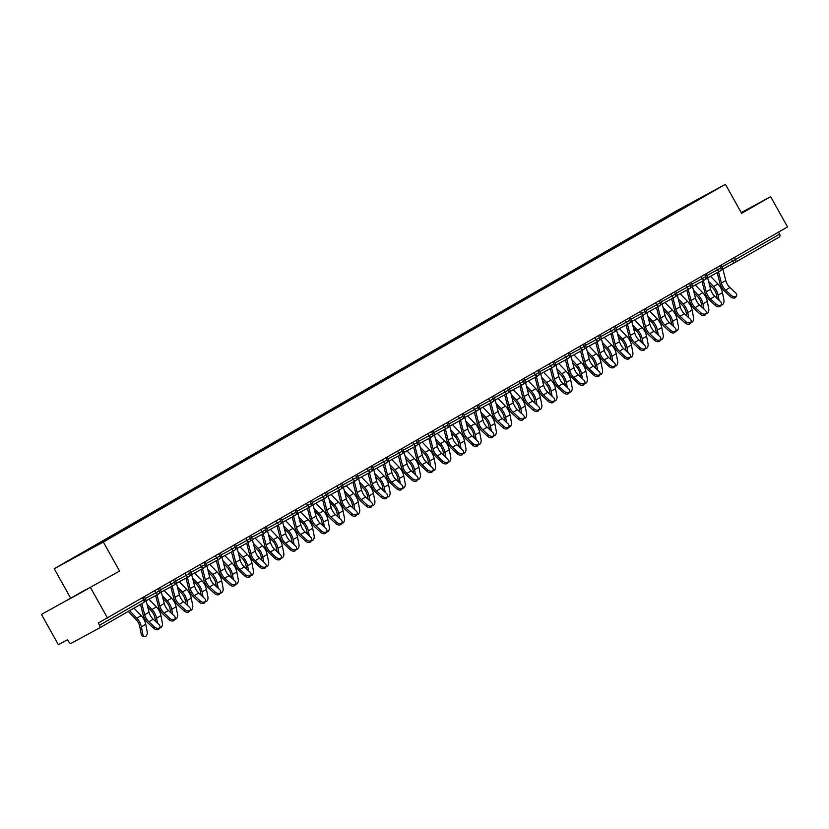 <?xml version="1.0" encoding="UTF-8"?>
<svg xmlns="http://www.w3.org/2000/svg" width="829" height="829" viewBox="0 0 829 829"><rect width="100%" height="100%" fill="white"/><g stroke="black" fill="none" stroke-linecap="round" stroke-linejoin="round"><path stroke-width="1.24" d="M41.45 614.424L119.583 571.077L41.45 614.424L58.372 644.703L67.563 639.719L68.797 641.926A2.373 1.679 -119.9 0 0 71.429 643.2L99.242 628.102A2.373 1.679 -119.9 0 0 99.273 628.092A2.373 1.679 -119.9 0 0 99.563 625.232L98.319 623.025L787.55 226.939L770.628 196.66L741.23 212.618M70.444 597.75L54.217 568.715L676.267 210.97L725.406 184.297L103.356 542.042L54.217 568.715M88.776 549.876L114.609 535.13M88.278 549.637L94.962 545.71L95.231 546.187M98.04 544.57L94.962 545.71M97.521 544.321L110.143 536.985L110.444 537.524M113.304 535.886L110.143 536.985M112.703 535.596L125.324 528.249L125.625 528.798M128.474 527.161L125.324 528.249M127.873 526.871L140.495 519.524L140.795 520.073M143.655 518.426L140.495 519.524M143.054 518.135L155.676 510.799L155.976 511.338M158.826 509.7L155.676 510.799M158.225 509.41L170.847 502.073L171.157 502.612M174.007 500.975L170.847 502.073M173.406 500.685L186.028 493.338L186.328 493.887M189.178 492.239L186.028 493.338M188.587 491.949L201.209 484.613L201.509 485.152M204.359 483.514L201.209 484.613M203.758 483.224L216.379 475.887L216.68 476.426M219.54 474.789L216.379 475.887M218.939 474.499L231.56 467.152L231.861 467.701M234.711 466.064L231.56 467.152M234.11 465.774L246.731 458.427L247.042 458.976M249.892 457.328L246.731 458.427M249.291 457.038L261.912 449.701L262.213 450.24M265.062 448.603L261.912 449.701M264.461 448.313L277.083 440.976L277.394 441.515M280.243 439.878L277.083 440.976M279.642 439.588L292.264 432.241L292.564 432.79M295.425 431.142L292.264 432.241M294.823 430.852L307.445 423.515L307.746 424.054M310.595 422.417L307.445 423.515M309.994 422.127L322.616 414.79L322.927 415.329M325.776 413.692L322.616 414.79M325.175 413.402L337.797 406.055L338.097 406.604M340.947 404.966L337.797 406.055M340.346 404.676L352.967 397.329L353.278 397.879M356.128 396.231L352.967 397.329M355.527 395.941L368.149 388.604L368.449 389.143M371.309 387.506L368.149 388.604M370.708 387.216L383.33 379.879L383.63 380.418M386.48 378.78L383.33 379.879M385.879 378.49L398.5 371.143L398.801 371.693M401.661 370.045L398.5 371.143M401.06 369.755L413.681 362.418L413.982 362.957M416.832 361.32L413.681 362.418M416.231 361.029L428.852 353.693L429.163 354.232M432.013 352.594L428.852 353.693M431.412 352.304L444.033 344.957L444.334 345.506M447.183 343.869L444.033 344.957M446.593 343.579L459.214 336.232L459.515 336.781M462.364 335.134L459.214 336.232M461.763 334.843L474.385 327.507L474.685 328.046M477.545 326.408L474.385 327.507M476.944 326.118L489.566 318.782L489.866 319.32M492.716 317.683L489.566 318.782M492.115 317.393L504.737 310.046L505.048 310.595M507.897 308.948L504.737 310.046M507.296 308.657L519.918 301.321L520.218 301.86M523.068 300.222L519.918 301.321M522.467 299.932L535.088 292.596L535.399 293.134M538.249 291.497L535.088 292.596M537.648 291.207L550.269 283.86L550.57 284.409M553.43 282.772L550.269 283.86M552.829 282.482L565.451 275.135L565.751 275.684M568.601 274.036L565.451 275.135M568 273.746L580.621 266.41L580.932 266.948M583.782 265.311L580.621 266.41M583.181 265.021L595.802 257.684L596.103 258.223M598.952 256.586L595.802 257.684M598.351 256.296L610.973 248.949L611.284 249.498M614.134 247.85L610.973 248.949M613.533 247.56L626.154 240.223L626.455 240.762M629.315 239.125L626.154 240.223M628.714 238.835L641.335 231.498L641.636 232.037M644.485 230.4L641.335 231.498M643.884 230.11L656.506 222.763L656.817 223.312M659.666 221.675L656.506 222.763M659.065 221.384L671.687 214.037L671.987 214.587M674.837 212.939L671.687 214.037M674.236 212.649L707.147 194.276L691.334 203.457M114.62 535.037L691.345 203.374M103.977 541.161L103.459 540.912M119.158 532.436L118.63 532.177M134.329 523.71L133.811 523.451M149.51 514.975L148.982 514.726M164.681 506.25L164.163 506.001M179.862 497.524L179.344 497.265M195.043 488.789L194.514 488.54M210.214 480.064L209.696 479.815M225.395 471.338L224.866 471.079M240.565 462.613L240.047 462.354M255.746 453.877L255.228 453.629M270.928 445.152L270.399 444.904M286.098 436.427L285.58 436.168M301.279 427.691L300.751 427.443M316.45 418.966L315.932 418.718M331.631 410.241L331.113 409.982M346.802 401.516L346.284 401.257M361.983 392.78L361.465 392.531M377.164 384.055L376.635 383.806M392.335 375.33L391.816 375.071M407.516 366.594L406.987 366.345M422.686 357.869L422.168 357.62M437.867 349.144L437.349 348.885M453.048 340.418L452.52 340.159M468.219 331.683L467.701 331.434M483.4 322.958L482.872 322.709M498.571 314.232L498.053 313.973M513.752 305.497L513.234 305.248M528.933 296.772L528.405 296.523M544.104 288.046L543.586 287.787M559.285 279.321L558.756 279.062M574.456 270.586L573.937 270.337M589.637 261.86L589.118 261.612M604.818 253.135L604.289 252.876M619.988 244.4L619.47 244.151M635.169 235.674L634.641 235.426M650.34 226.949L649.822 226.69M665.521 218.224L664.993 217.965M734.411 257.498L735.53 259.487L779.602 234.141L778.483 232.151M779.602 234.141A2.373 1.679 60.1 0 1 779.312 237.001A2.373 1.679 60.1 0 1 779.281 237.021L735.261 262.337M90.589 587.751L107.511 618.03M119.583 571.077L103.356 542.042M725.406 184.297L741.634 213.333L770.628 196.66M741.447 213.001L745.841 210.297L741.313 212.752M85.014 589.989L66.237 600.787L85.169 590.269M736.566 295.725L735.831 297.114A3.565 2.311 -152 0 1 730.494 296.699L731.23 295.311A3.565 2.311 28 0 0 736.566 295.725A3.565 2.311 28 0 0 735.613 292.792L729.966 287.58A10.611 7.492 60.1 0 1 727.178 284.015A10.611 7.492 60.1 0 1 725.779 280.554L722.878 269.228A12.673 8.943 -119.9 0 0 721.209 265.093M731.23 295.311L725.593 290.098A10.611 7.492 60.1 0 1 722.805 286.533A10.611 7.492 60.1 0 1 721.406 283.072L718.536 271.902M717.178 272.637L719.862 283.093A12.673 8.943 -119.9 0 0 721.52 287.228A12.673 8.943 -119.9 0 0 724.857 291.487L730.494 296.699M717.189 298.523L716.505 295.031A10.611 7.492 -119.9 0 0 714.94 290.803A10.611 7.492 -119.9 0 0 712.712 287.787L709.323 284.264M710.494 276.264L717.935 283.995A12.673 8.943 60.1 0 1 720.598 287.59A12.673 8.943 60.1 0 1 722.463 292.647L723.924 300.129A3.565 2.269 94.6 0 1 721.448 304.937L721.147 304.917M708.567 281.321L713.562 286.513A12.673 8.943 60.1 0 1 716.215 290.109A12.673 8.943 60.1 0 1 718.09 295.165L719.085 300.274M73.429 596.88L88.807 588.3M82.258 591.979L76.879 595.004M721.396 304.461L720.66 305.839A3.565 2.311 -152 0 1 715.323 305.424L716.059 304.046A3.565 2.311 28 0 0 721.396 304.461A3.565 2.311 28 0 0 720.432 301.528L714.795 296.316A10.611 7.492 60.1 0 1 711.997 292.741A10.611 7.492 60.1 0 1 710.608 289.28L707.697 277.964A12.673 8.943 -119.9 0 0 706.039 273.819M716.059 304.046L710.412 298.834A10.611 7.492 60.1 0 1 707.624 295.259A10.611 7.492 60.1 0 1 706.225 291.798L703.365 280.627M701.997 281.373L704.681 291.818A12.673 8.943 -119.9 0 0 706.349 295.953A12.673 8.943 -119.9 0 0 709.676 300.212L715.323 305.424M706.215 313.186L705.479 314.574A3.565 2.311 -152 0 1 700.142 314.16L700.878 312.771A3.565 2.311 28 0 0 706.215 313.186A3.565 2.311 28 0 0 705.261 310.253L699.614 305.041A10.611 7.492 60.1 0 1 696.826 301.476A10.611 7.492 60.1 0 1 695.427 298.005L692.526 286.689A12.673 8.943 -119.9 0 0 690.858 282.554M700.878 312.771L695.241 307.559A10.611 7.492 60.1 0 1 692.443 303.994A10.611 7.492 60.1 0 1 691.054 300.523L688.184 289.362M686.826 290.098L689.5 300.544A12.673 8.943 -119.9 0 0 691.168 304.689A12.673 8.943 -119.9 0 0 694.505 308.948L700.142 314.16M691.044 321.911L690.308 323.3A3.565 2.311 -152 0 1 684.972 322.885L685.707 321.497A3.565 2.311 28 0 0 691.044 321.911A3.565 2.311 28 0 0 690.08 318.978L684.443 313.766A10.611 7.492 60.1 0 1 681.645 310.201A10.611 7.492 60.1 0 1 680.257 306.74L677.345 295.414A12.673 8.943 -119.9 0 0 675.687 291.28M685.707 321.497L680.06 316.284A10.611 7.492 60.1 0 1 677.272 312.72A10.611 7.492 60.1 0 1 675.873 309.258L673.013 298.088M671.645 298.823L674.329 309.279A12.673 8.943 -119.9 0 0 675.987 313.414A12.673 8.943 -119.9 0 0 679.324 317.673L684.972 322.885M675.863 330.636L675.127 332.025A3.565 2.311 -152 0 1 669.791 331.61L670.526 330.232A3.565 2.311 28 0 0 675.863 330.636A3.565 2.311 28 0 0 674.899 327.714L669.262 322.502A10.611 7.492 60.1 0 1 666.475 318.927A10.611 7.492 60.1 0 1 665.076 315.466L662.174 304.139A12.673 8.943 -119.9 0 0 660.506 300.005M670.526 330.232L664.889 325.02A10.611 7.492 60.1 0 1 662.091 321.445A10.611 7.492 60.1 0 1 660.703 317.984L657.832 306.813M656.464 307.559L659.148 318.004A12.673 8.943 -119.9 0 0 660.817 322.139A12.673 8.943 -119.9 0 0 664.143 326.398L669.791 331.61M660.682 339.372L659.946 340.75A3.565 2.311 -152 0 1 654.609 340.346L655.345 338.957A3.565 2.311 28 0 0 660.682 339.372A3.565 2.311 28 0 0 659.729 336.439L654.081 331.227A10.611 7.492 60.1 0 1 651.293 327.662A10.611 7.492 60.1 0 1 649.895 324.191L646.993 312.875A12.673 8.943 -119.9 0 0 645.325 308.73M655.345 338.957L649.708 333.745A10.611 7.492 60.1 0 1 646.921 330.18A10.611 7.492 60.1 0 1 645.522 326.709L642.651 315.538M641.294 316.284L643.978 326.73A12.673 8.943 -119.9 0 0 645.636 330.875A12.673 8.943 -119.9 0 0 648.972 335.134L654.609 340.346M702.008 307.248L701.334 303.766A10.611 7.492 -119.9 0 0 699.759 299.528A10.611 7.492 -119.9 0 0 697.531 296.513L694.142 292.989M695.324 285L702.754 292.72A12.673 8.943 60.1 0 1 705.417 296.316A12.673 8.943 60.1 0 1 707.292 301.373L708.743 308.854A3.565 2.269 94.6 0 1 706.267 313.673L705.976 313.642A3.565 2.269 94.6 0 0 706.267 313.673M693.386 290.057L698.381 295.238A12.673 8.943 60.1 0 1 701.044 298.834A12.673 8.943 60.1 0 1 702.909 303.891L703.904 308.999M686.826 315.973L686.153 312.492A10.611 7.492 -119.9 0 0 684.588 308.264A10.611 7.492 -119.9 0 0 682.36 305.248L678.961 301.725M680.143 293.725L687.583 301.445A12.673 8.943 60.1 0 1 690.236 305.051A12.673 8.943 60.1 0 1 692.111 310.098L693.562 317.59A3.565 2.269 94.6 0 1 691.096 322.398L690.795 322.377M678.215 298.782L683.2 303.963A12.673 8.943 60.1 0 1 685.863 307.569A12.673 8.943 60.1 0 1 687.738 312.616L688.723 317.735M671.656 324.709L670.972 321.217A10.611 7.492 -119.9 0 0 669.407 316.989A10.611 7.492 -119.9 0 0 667.179 313.973L663.791 310.45M664.962 302.45L672.402 310.181A12.673 8.943 60.1 0 1 675.065 313.776A12.673 8.943 60.1 0 1 676.93 318.823L678.391 326.315A3.565 2.269 94.6 0 1 675.915 331.123L675.614 331.103A3.565 2.269 94.6 0 0 675.915 331.123M663.034 307.507L668.029 312.699A12.673 8.943 60.1 0 1 670.682 316.295A12.673 8.943 60.1 0 1 672.557 321.341L673.552 326.46M656.475 333.434L655.801 329.942A10.611 7.492 -119.9 0 0 654.226 325.714A10.611 7.492 -119.9 0 0 652.009 322.699L648.61 319.175M649.791 311.176L657.231 318.906A12.673 8.943 60.1 0 1 659.884 322.502A12.673 8.943 60.1 0 1 661.76 327.559L663.21 335.04A3.565 2.269 94.6 0 1 660.734 339.849L660.444 339.828M647.853 316.243L652.848 321.424A12.673 8.943 60.1 0 1 655.511 325.02A12.673 8.943 60.1 0 1 657.376 330.077L658.371 335.185M641.304 342.159L640.62 338.678A10.611 7.492 -119.9 0 0 639.055 334.439A10.611 7.492 -119.9 0 0 636.827 331.434L633.439 327.911M634.61 319.911L642.05 327.631A12.673 8.943 60.1 0 1 644.713 331.237A12.673 8.943 60.1 0 1 646.579 336.284L648.04 343.766A3.565 2.269 94.6 0 1 645.563 348.584L645.263 348.553A3.565 2.269 94.6 0 0 645.563 348.584M632.682 324.968L637.677 330.149A12.673 8.943 60.1 0 1 640.33 333.745A12.673 8.943 60.1 0 1 642.206 338.802L643.2 343.921M645.511 348.097L644.775 349.486A3.565 2.311 -152 0 1 639.439 349.071L640.175 347.683A3.565 2.311 28 0 0 645.511 348.097A3.565 2.311 28 0 0 644.547 345.165L638.91 339.952A10.611 7.492 60.1 0 1 636.112 336.387A10.611 7.492 60.1 0 1 634.724 332.916L631.822 321.6A12.673 8.943 -119.9 0 0 630.154 317.466M640.175 347.683L634.527 342.47A10.611 7.492 60.1 0 1 631.739 338.906A10.611 7.492 60.1 0 1 630.341 335.434L627.48 324.274M626.113 325.009L628.796 335.455A12.673 8.943 -119.9 0 0 630.465 339.6A12.673 8.943 -119.9 0 0 633.791 343.859L639.439 349.071M626.123 350.895L625.449 347.403A10.611 7.492 -119.9 0 0 623.874 343.175A10.611 7.492 -119.9 0 0 621.646 340.159L618.258 336.636M619.439 328.636L626.869 336.356A12.673 8.943 60.1 0 1 629.532 339.963A12.673 8.943 60.1 0 1 631.408 345.009L632.859 352.501A3.565 2.269 94.6 0 1 630.382 357.309L630.092 357.289M617.501 333.693L622.496 338.874A12.673 8.943 60.1 0 1 625.159 342.481A12.673 8.943 60.1 0 1 627.025 347.527L628.019 352.646M630.33 356.822L629.594 358.211A3.565 2.311 -152 0 1 624.258 357.796L624.993 356.408A3.565 2.311 28 0 0 630.33 356.822A3.565 2.311 28 0 0 629.377 353.89L623.729 348.677A10.611 7.492 60.1 0 1 620.942 345.113A10.611 7.492 60.1 0 1 619.543 341.652L616.641 330.325A12.673 8.943 -119.9 0 0 614.973 326.191M624.993 356.408L619.356 351.195A10.611 7.492 60.1 0 1 616.558 347.631A10.611 7.492 60.1 0 1 615.17 344.17L612.299 332.999M610.942 333.735L613.615 344.19A12.673 8.943 -119.9 0 0 615.284 348.325A12.673 8.943 -119.9 0 0 618.621 352.584L624.258 357.796M610.942 359.62L610.268 356.128A10.611 7.492 -119.9 0 0 608.704 351.9A10.611 7.492 -119.9 0 0 606.476 348.885L603.087 345.361M604.258 337.362L611.698 345.092A12.673 8.943 60.1 0 1 614.351 348.688A12.673 8.943 60.1 0 1 616.227 353.745L617.678 361.226A3.565 2.269 94.6 0 1 615.211 366.035L614.911 366.014A3.565 2.269 94.6 0 0 615.211 366.035M602.331 342.418L607.315 347.61A12.673 8.943 60.1 0 1 609.978 351.206A12.673 8.943 60.1 0 1 611.854 356.263L612.849 361.371M615.159 365.558L614.424 366.936A3.565 2.311 -152 0 1 609.087 366.522L609.823 365.143A3.565 2.311 28 0 0 615.159 365.558A3.565 2.311 28 0 0 614.196 362.625L608.559 357.413A10.611 7.492 60.1 0 1 605.761 353.838A10.611 7.492 60.1 0 1 604.372 350.377L601.46 339.061A12.673 8.943 -119.9 0 0 599.802 334.916M609.823 365.143L604.175 359.931A10.611 7.492 60.1 0 1 601.388 356.356A10.611 7.492 60.1 0 1 599.989 352.895L597.129 341.724M595.761 342.47L598.445 352.916A12.673 8.943 -119.9 0 0 600.113 357.05A12.673 8.943 -119.9 0 0 603.439 361.309L609.087 366.522M595.771 368.345L595.087 364.864A10.611 7.492 -119.9 0 0 593.523 360.625A10.611 7.492 -119.9 0 0 591.295 357.61L587.906 354.087M589.087 346.097L596.517 353.817A12.673 8.943 60.1 0 1 599.18 357.413A12.673 8.943 60.1 0 1 601.056 362.47L602.507 369.952A3.565 2.269 94.6 0 1 600.03 374.77L599.73 374.739M587.15 351.154L592.144 356.335A12.673 8.943 60.1 0 1 594.797 359.931A12.673 8.943 60.1 0 1 596.673 364.988L597.668 370.097M599.978 374.283L599.243 375.672A3.565 2.311 -152 0 1 593.906 375.257L594.642 373.869A3.565 2.311 28 0 0 599.978 374.283A3.565 2.311 28 0 0 599.025 371.351L593.377 366.138A10.611 7.492 60.1 0 1 590.59 362.574A10.611 7.492 60.1 0 1 589.191 359.102L586.29 347.786A12.673 8.943 -119.9 0 0 584.621 343.652M594.642 373.869L589.004 368.656A10.611 7.492 60.1 0 1 586.207 365.092A10.611 7.492 60.1 0 1 584.818 361.62L581.948 350.46M580.58 351.195L583.264 361.641A12.673 8.943 -119.9 0 0 584.932 365.786A12.673 8.943 -119.9 0 0 588.269 370.045L593.906 375.257M580.59 377.071L579.917 373.589A10.611 7.492 -119.9 0 0 578.352 369.361A10.611 7.492 -119.9 0 0 576.124 366.345L572.725 362.822M573.906 354.822L581.347 362.542A12.673 8.943 60.1 0 1 583.999 366.149A12.673 8.943 60.1 0 1 585.875 371.195L587.326 378.687A3.565 2.269 94.6 0 1 584.849 383.495L584.559 383.475A3.565 2.269 94.6 0 0 584.849 383.495M571.979 359.879L576.963 365.061A12.673 8.943 60.1 0 1 579.626 368.667A12.673 8.943 60.1 0 1 581.492 373.713L582.486 378.832M584.797 383.008L584.062 384.397A3.565 2.311 -152 0 1 578.725 383.982L579.461 382.594A3.565 2.311 28 0 0 584.797 383.008A3.565 2.311 28 0 0 583.844 380.076L578.196 374.863A10.611 7.492 60.1 0 1 575.409 371.299A10.611 7.492 60.1 0 1 574.02 367.838L571.108 356.511A12.673 8.943 -119.9 0 0 569.44 352.377M579.461 382.594L573.823 377.382A10.611 7.492 60.1 0 1 571.036 373.817A10.611 7.492 60.1 0 1 569.637 370.356L566.777 359.185M565.409 359.921L568.093 370.376A12.673 8.943 -119.9 0 0 569.751 374.511A12.673 8.943 -119.9 0 0 573.088 378.77L578.725 383.982M565.419 385.806L564.736 382.314A10.611 7.492 -119.9 0 0 563.171 378.086A10.611 7.492 -119.9 0 0 560.943 375.071L557.554 371.547M558.725 363.548L566.166 371.278A12.673 8.943 60.1 0 1 568.829 374.874A12.673 8.943 60.1 0 1 570.694 379.92L572.155 387.412A3.565 2.269 94.6 0 1 569.678 392.221L569.378 392.2M556.798 368.604L561.793 373.796A12.673 8.943 60.1 0 1 564.445 377.392A12.673 8.943 60.1 0 1 566.321 382.438L567.316 387.557M569.627 391.734L568.891 393.122A3.565 2.311 -152 0 1 563.554 392.708L564.29 391.329A3.565 2.311 28 0 0 569.627 391.734A3.565 2.311 28 0 0 568.663 388.811L563.026 383.599A10.611 7.492 60.1 0 1 560.238 380.024A10.611 7.492 60.1 0 1 558.839 376.563L555.938 365.237A12.673 8.943 -119.9 0 0 554.269 361.102M564.29 391.329L558.642 386.117A10.611 7.492 60.1 0 1 555.855 382.542A10.611 7.492 60.1 0 1 554.456 379.081L551.596 367.91M550.228 368.656L552.912 379.102A12.673 8.943 -119.9 0 0 554.58 383.236A12.673 8.943 -119.9 0 0 557.907 387.495L563.554 392.708M550.238 394.531L549.565 391.039A10.611 7.492 -119.9 0 0 547.99 386.811A10.611 7.492 -119.9 0 0 545.762 383.796L542.373 380.273M543.555 372.273L550.995 380.003A12.673 8.943 60.1 0 1 553.648 383.599A12.673 8.943 60.1 0 1 555.523 388.656L556.974 396.138A3.565 2.269 94.6 0 1 554.497 400.946L554.207 400.925M541.617 377.34L546.612 382.521A12.673 8.943 60.1 0 1 549.275 386.117A12.673 8.943 60.1 0 1 551.14 391.174L552.135 396.283M554.446 400.469L553.71 401.847A3.565 2.311 -152 0 1 548.373 401.443L549.109 400.055A3.565 2.311 28 0 0 554.446 400.469A3.565 2.311 28 0 0 553.492 397.537L547.845 392.324A10.611 7.492 60.1 0 1 545.057 388.76A10.611 7.492 60.1 0 1 543.658 385.288L540.757 373.972A12.673 8.943 -119.9 0 0 539.088 369.827M549.109 400.055L543.472 394.842A10.611 7.492 60.1 0 1 540.674 391.278A10.611 7.492 60.1 0 1 539.285 387.806L536.415 376.635M535.057 377.382L537.731 387.827A12.673 8.943 -119.9 0 0 539.399 391.972A12.673 8.943 -119.9 0 0 542.736 396.231L548.373 401.443M535.057 403.257L534.384 399.775A10.611 7.492 -119.9 0 0 532.819 395.537A10.611 7.492 -119.9 0 0 530.591 392.531L527.203 389.008M528.374 381.008L535.814 388.728A12.673 8.943 60.1 0 1 538.477 392.335A12.673 8.943 60.1 0 1 540.342 397.381L541.803 404.863A3.565 2.269 94.6 0 1 539.327 409.681L539.026 409.65M526.446 386.065L531.43 391.247A12.673 8.943 60.1 0 1 534.094 394.842A12.673 8.943 60.1 0 1 535.969 399.899L536.964 405.018M539.275 409.194L538.539 410.583A3.565 2.311 -152 0 1 533.202 410.168L533.938 408.78A3.565 2.311 28 0 0 539.275 409.194A3.565 2.311 28 0 0 538.311 406.262L532.674 401.049A10.611 7.492 60.1 0 1 529.876 397.485A10.611 7.492 60.1 0 1 528.487 394.013L525.576 382.697A12.673 8.943 -119.9 0 0 523.918 378.563M533.938 408.78L528.291 403.568A10.611 7.492 60.1 0 1 525.503 400.003A10.611 7.492 60.1 0 1 524.104 396.531L521.244 385.371M519.876 386.107L522.56 396.552A12.673 8.943 -119.9 0 0 524.229 400.697A12.673 8.943 -119.9 0 0 527.555 404.956L533.202 410.168M519.887 411.992L519.203 408.5A10.611 7.492 -119.9 0 0 517.638 404.272A10.611 7.492 -119.9 0 0 515.41 401.257L512.021 397.733M513.203 389.734L520.633 397.454A12.673 8.943 60.1 0 1 523.296 401.06A12.673 8.943 60.1 0 1 525.171 406.106L526.622 413.598A3.565 2.269 94.6 0 1 524.146 418.407L523.855 418.386M511.265 394.791L516.26 399.972A12.673 8.943 60.1 0 1 518.913 403.578A12.673 8.943 60.1 0 1 520.788 408.624L521.783 413.744M524.094 417.92L523.358 419.308A3.565 2.311 -152 0 1 518.021 418.894L518.757 417.505A3.565 2.311 28 0 0 524.094 417.92A3.565 2.311 28 0 0 523.14 414.987L517.493 409.775A10.611 7.492 60.1 0 1 514.705 406.21A10.611 7.492 60.1 0 1 513.306 402.749L510.405 391.423A12.673 8.943 -119.9 0 0 508.737 387.288M518.757 417.505L513.12 412.293A10.611 7.492 60.1 0 1 510.322 408.728A10.611 7.492 60.1 0 1 508.933 405.267L506.063 394.096M504.706 394.832L507.379 405.288A12.673 8.943 -119.9 0 0 509.047 409.422A12.673 8.943 -119.9 0 0 512.384 413.681L518.021 418.894M504.706 420.717L504.032 417.225A10.611 7.492 -119.9 0 0 502.467 412.997A10.611 7.492 -119.9 0 0 500.239 409.982L496.84 406.459M498.022 398.459L505.462 406.189A12.673 8.943 60.1 0 1 508.115 409.785A12.673 8.943 60.1 0 1 509.99 414.842L511.441 422.324A3.565 2.269 94.6 0 1 508.965 427.132L508.674 427.111A3.565 2.269 94.6 0 0 508.965 427.132M496.094 403.516L501.079 408.707A12.673 8.943 60.1 0 1 503.742 412.303A12.673 8.943 60.1 0 1 505.617 417.36L506.602 422.469M508.923 426.655L508.187 428.033A3.565 2.311 -152 0 1 502.851 427.619L503.586 426.241A3.565 2.311 28 0 0 508.923 426.655A3.565 2.311 28 0 0 507.959 423.723L502.322 418.51A10.611 7.492 60.1 0 1 499.524 414.935A10.611 7.492 60.1 0 1 498.136 411.474L495.224 400.158A12.673 8.943 -119.9 0 0 493.566 396.013M503.586 426.241L497.939 421.028A10.611 7.492 60.1 0 1 495.151 417.453A10.611 7.492 60.1 0 1 493.752 413.992L490.892 402.821M489.524 403.568L492.208 414.013A12.673 8.943 -119.9 0 0 493.866 418.148A12.673 8.943 -119.9 0 0 497.203 422.407L502.851 427.619M489.535 429.443L488.851 425.961A10.611 7.492 -119.9 0 0 487.286 421.723A10.611 7.492 -119.9 0 0 485.058 418.707L481.67 415.184M482.841 407.194L490.281 414.914A12.673 8.943 60.1 0 1 492.944 418.51A12.673 8.943 60.1 0 1 494.809 423.567L496.27 431.049A3.565 2.269 94.6 0 1 493.794 435.867L493.493 435.836M480.913 412.251L485.908 417.433A12.673 8.943 60.1 0 1 488.561 421.028A12.673 8.943 60.1 0 1 490.436 426.085L491.431 431.194M493.742 435.38L493.006 436.769A3.565 2.311 -152 0 1 487.67 436.355L488.405 434.966A3.565 2.311 28 0 0 493.742 435.38A3.565 2.311 28 0 0 492.778 432.448L487.141 427.236A10.611 7.492 60.1 0 1 484.354 423.671A10.611 7.492 60.1 0 1 482.955 420.199L480.053 408.884A12.673 8.943 -119.9 0 0 478.385 404.749M488.405 434.966L482.758 429.754A10.611 7.492 60.1 0 1 479.97 426.189A10.611 7.492 60.1 0 1 478.582 422.717L475.711 411.557M474.343 412.293L477.027 422.738A12.673 8.943 -119.9 0 0 478.696 426.883A12.673 8.943 -119.9 0 0 482.022 431.142L487.67 436.355M474.354 438.168L473.68 434.686A10.611 7.492 -119.9 0 0 472.105 430.458A10.611 7.492 -119.9 0 0 469.888 427.443L466.489 423.92M467.67 415.92L475.11 423.64A12.673 8.943 60.1 0 1 477.763 427.246A12.673 8.943 60.1 0 1 479.639 432.292L481.089 439.784A3.565 2.269 94.6 0 1 478.613 444.593L478.323 444.572A3.565 2.269 94.6 0 0 478.613 444.593M465.732 420.977L470.727 426.158A12.673 8.943 60.1 0 1 473.39 429.764A12.673 8.943 60.1 0 1 475.255 434.81L476.25 439.93M478.561 444.106L477.825 445.494A3.565 2.311 -152 0 1 472.489 445.08L473.224 443.691A3.565 2.311 28 0 0 478.561 444.106A3.565 2.311 28 0 0 477.608 441.173L471.96 435.961A10.611 7.492 60.1 0 1 469.173 432.396A10.611 7.492 60.1 0 1 467.774 428.935L464.872 417.609A12.673 8.943 -119.9 0 0 463.204 413.474M473.224 443.691L467.587 438.479A10.611 7.492 60.1 0 1 464.8 434.914A10.611 7.492 60.1 0 1 463.401 431.453L460.53 420.282M459.173 421.018L461.857 431.474A12.673 8.943 -119.9 0 0 463.515 435.608A12.673 8.943 -119.9 0 0 466.851 439.867L472.489 445.08M459.183 446.904L458.499 443.411A10.611 7.492 -119.9 0 0 456.934 439.183A10.611 7.492 -119.9 0 0 454.706 436.168L451.318 432.645M452.489 424.645L459.929 432.375A12.673 8.943 60.1 0 1 462.592 435.971A12.673 8.943 60.1 0 1 464.458 441.018L465.919 448.51A3.565 2.269 94.6 0 1 463.442 453.318L463.142 453.297M450.561 429.702L455.556 434.893A12.673 8.943 60.1 0 1 458.209 438.489A12.673 8.943 60.1 0 1 460.085 443.536L461.079 448.655M463.39 452.831L462.655 454.219A3.565 2.311 -152 0 1 457.318 453.805L458.054 452.427A3.565 2.311 28 0 0 463.39 452.831A3.565 2.311 28 0 0 462.427 449.909L456.789 444.696A10.611 7.492 60.1 0 1 453.991 441.121A10.611 7.492 60.1 0 1 452.603 437.66L449.691 426.334A12.673 8.943 -119.9 0 0 448.033 422.199M458.054 452.427L452.406 447.214A10.611 7.492 60.1 0 1 449.619 443.639A10.611 7.492 60.1 0 1 448.22 440.178L445.36 429.007M443.992 429.754L446.676 440.199A12.673 8.943 -119.9 0 0 448.344 444.334A12.673 8.943 -119.9 0 0 451.67 448.593L457.318 453.805M444.002 455.629L443.328 452.137A10.611 7.492 -119.9 0 0 441.753 447.909A10.611 7.492 -119.9 0 0 439.525 444.893L436.137 441.37M437.318 433.37L444.748 441.101A12.673 8.943 60.1 0 1 447.411 444.696A12.673 8.943 60.1 0 1 449.287 449.753L450.738 457.235A3.565 2.269 94.6 0 1 448.261 462.043L447.971 462.022A3.565 2.269 94.6 0 0 448.261 462.043M435.38 438.437L440.375 443.619A12.673 8.943 60.1 0 1 443.038 447.214A12.673 8.943 60.1 0 1 444.904 452.271L445.898 457.38M448.209 461.566L447.473 462.945A3.565 2.311 -152 0 1 442.137 462.541L442.873 461.152A3.565 2.311 28 0 0 448.209 461.566A3.565 2.311 28 0 0 447.256 458.634L441.608 453.422A10.611 7.492 60.1 0 1 438.821 449.857A10.611 7.492 60.1 0 1 437.422 446.385L434.52 435.07A12.673 8.943 -119.9 0 0 432.852 430.925M442.873 461.152L437.235 455.94A10.611 7.492 60.1 0 1 434.437 452.375A10.611 7.492 60.1 0 1 433.049 448.903L430.178 437.733M428.821 438.479L431.494 448.924A12.673 8.943 -119.9 0 0 433.163 453.069A12.673 8.943 -119.9 0 0 436.5 457.328L442.137 462.541M428.821 464.354L428.147 460.872A10.611 7.492 -119.9 0 0 426.583 456.634A10.611 7.492 -119.9 0 0 424.355 453.629L420.956 450.106M422.137 442.106L429.577 449.826A12.673 8.943 60.1 0 1 432.23 453.432A12.673 8.943 60.1 0 1 434.106 458.478L435.557 465.96A3.565 2.269 94.6 0 1 433.09 470.779L432.79 470.748M420.21 447.163L425.194 452.344A12.673 8.943 60.1 0 1 427.857 455.94A12.673 8.943 60.1 0 1 429.733 460.997L430.717 466.116M433.039 470.292L432.303 471.68A3.565 2.311 -152 0 1 426.966 471.266L427.702 469.877A3.565 2.311 28 0 0 433.039 470.292A3.565 2.311 28 0 0 432.075 467.359L426.438 462.147A10.611 7.492 60.1 0 1 423.64 458.582A10.611 7.492 60.1 0 1 422.251 455.111L419.339 443.795A12.673 8.943 -119.9 0 0 417.681 439.66M427.702 469.877L422.054 464.665A10.611 7.492 60.1 0 1 419.267 461.1A10.611 7.492 60.1 0 1 417.868 457.629L415.008 446.468M413.64 447.204L416.324 457.649A12.673 8.943 -119.9 0 0 417.982 461.794A12.673 8.943 -119.9 0 0 421.319 466.053L426.966 471.266M413.65 473.09L412.966 469.597A10.611 7.492 -119.9 0 0 411.402 465.37A10.611 7.492 -119.9 0 0 409.174 462.354L405.785 458.831M406.956 450.831L414.396 458.551A12.673 8.943 60.1 0 1 417.06 462.157A12.673 8.943 60.1 0 1 418.925 467.204L420.386 474.696A3.565 2.269 94.6 0 1 417.909 479.504L417.609 479.483A3.565 2.269 94.6 0 0 417.909 479.504M405.029 455.888L410.023 461.069A12.673 8.943 60.1 0 1 412.676 464.675A12.673 8.943 60.1 0 1 414.552 469.722L415.547 474.841M417.857 479.017L417.122 480.405A3.565 2.311 -152 0 1 411.785 479.991L412.521 478.602A3.565 2.311 28 0 0 417.857 479.017A3.565 2.311 28 0 0 416.894 476.084L411.257 470.872A10.611 7.492 60.1 0 1 408.469 467.307A10.611 7.492 60.1 0 1 407.07 463.846L404.169 452.52A12.673 8.943 -119.9 0 0 402.5 448.385M412.521 478.602L406.884 473.39A10.611 7.492 60.1 0 1 404.086 469.825A10.611 7.492 60.1 0 1 402.697 466.364L399.827 455.194M398.459 455.929L401.143 466.385A12.673 8.943 -119.9 0 0 402.811 470.52A12.673 8.943 -119.9 0 0 406.137 474.779L411.785 479.991M398.469 481.815L397.796 478.323A10.611 7.492 -119.9 0 0 396.221 474.095A10.611 7.492 -119.9 0 0 394.003 471.079L390.604 467.556M391.785 459.556L399.226 467.287A12.673 8.943 60.1 0 1 401.878 470.882A12.673 8.943 60.1 0 1 403.754 475.939L405.205 483.421A3.565 2.269 94.6 0 1 402.728 488.229L402.438 488.208M389.848 464.613L394.842 469.805A12.673 8.943 60.1 0 1 397.505 473.4A12.673 8.943 60.1 0 1 399.371 478.457L400.366 483.566M402.676 487.753L401.941 489.131A3.565 2.311 -152 0 1 396.604 488.716L397.34 487.338A3.565 2.311 28 0 0 402.676 487.753A3.565 2.311 28 0 0 401.723 484.82L396.075 479.608A10.611 7.492 60.1 0 1 393.288 476.033A10.611 7.492 60.1 0 1 391.889 472.571L388.988 461.256A12.673 8.943 -119.9 0 0 387.319 457.111M397.34 487.338L391.702 482.126A10.611 7.492 60.1 0 1 388.915 478.551A10.611 7.492 60.1 0 1 387.516 475.09L384.646 463.919M383.288 464.665L385.972 475.11A12.673 8.943 -119.9 0 0 387.63 479.245A12.673 8.943 -119.9 0 0 390.967 483.504L396.604 488.716M383.299 490.54L382.615 487.058A10.611 7.492 -119.9 0 0 381.05 482.82A10.611 7.492 -119.9 0 0 378.822 479.804L375.433 476.281M376.604 468.292L384.045 476.012A12.673 8.943 60.1 0 1 386.708 479.608A12.673 8.943 60.1 0 1 388.573 484.664L390.034 492.146A3.565 2.269 94.6 0 1 387.557 496.965L387.257 496.934M374.677 473.349L379.672 478.53A12.673 8.943 60.1 0 1 382.324 482.126A12.673 8.943 60.1 0 1 384.2 487.183L385.195 492.291M387.506 496.478L386.77 497.866A3.565 2.311 -152 0 1 381.433 497.452L382.169 496.063A3.565 2.311 28 0 0 387.506 496.478A3.565 2.311 28 0 0 386.542 493.545L380.905 488.333A10.611 7.492 60.1 0 1 378.107 484.768A10.611 7.492 60.1 0 1 376.718 481.297L373.817 469.981A12.673 8.943 -119.9 0 0 372.148 465.846M382.169 496.063L376.521 490.851A10.611 7.492 60.1 0 1 373.734 487.286A10.611 7.492 60.1 0 1 372.335 483.815L369.475 472.654M368.107 473.39L370.791 483.835A12.673 8.943 -119.9 0 0 372.459 487.98A12.673 8.943 -119.9 0 0 375.786 492.239L381.433 497.452M368.117 499.265L367.444 495.783A10.611 7.492 -119.9 0 0 365.869 491.556A10.611 7.492 -119.9 0 0 363.641 488.54L360.252 485.017M361.434 477.017L368.864 484.737A12.673 8.943 60.1 0 1 371.527 488.343A12.673 8.943 60.1 0 1 373.402 493.39L374.853 500.882A3.565 2.269 94.6 0 1 372.376 505.69L372.086 505.669M359.496 482.074L364.491 487.255A12.673 8.943 60.1 0 1 367.154 490.861A12.673 8.943 60.1 0 1 369.019 495.908L370.014 501.027M372.325 505.203L371.589 506.592A3.565 2.311 -152 0 1 366.252 506.177L366.988 504.788A3.565 2.311 28 0 0 372.325 505.203A3.565 2.311 28 0 0 371.371 502.27L365.724 497.058A10.611 7.492 60.1 0 1 362.936 493.493A10.611 7.492 60.1 0 1 361.537 490.032L358.636 478.706A12.673 8.943 -119.9 0 0 356.967 474.571M366.988 504.788L361.351 499.576A10.611 7.492 60.1 0 1 358.553 496.011A10.611 7.492 60.1 0 1 357.164 492.55L354.294 481.38M352.936 482.115L355.61 492.571A12.673 8.943 -119.9 0 0 357.278 496.706A12.673 8.943 -119.9 0 0 360.615 500.965L366.252 506.177M352.936 508.001L352.263 504.509A10.611 7.492 -119.9 0 0 350.698 500.281A10.611 7.492 -119.9 0 0 348.47 497.265L345.082 493.742M346.253 485.742L353.693 493.473A12.673 8.943 60.1 0 1 356.346 497.068A12.673 8.943 60.1 0 1 358.221 502.115L359.672 509.607A3.565 2.269 94.6 0 1 357.206 514.415L356.905 514.394M344.325 490.799L349.31 495.991A12.673 8.943 60.1 0 1 351.973 499.586A12.673 8.943 60.1 0 1 353.848 504.633L354.843 509.752M357.154 513.928L356.418 515.317A3.565 2.311 -152 0 1 351.081 514.902L351.817 513.524A3.565 2.311 28 0 0 357.154 513.928A3.565 2.311 28 0 0 356.19 511.006L350.553 505.794A10.611 7.492 60.1 0 1 347.755 502.219A10.611 7.492 60.1 0 1 346.367 498.757L343.455 487.431A12.673 8.943 -119.9 0 0 341.797 483.297M351.817 513.524L346.17 508.312A10.611 7.492 60.1 0 1 343.382 504.737A10.611 7.492 60.1 0 1 341.983 501.276L339.123 490.105M337.755 490.851L340.439 501.296A12.673 8.943 -119.9 0 0 342.108 505.431A12.673 8.943 -119.9 0 0 345.434 509.69L351.081 514.902M337.766 516.726L337.082 513.234A10.611 7.492 -119.9 0 0 335.517 509.006A10.611 7.492 -119.9 0 0 333.289 505.991L329.901 502.467M331.082 494.467L338.512 502.198A12.673 8.943 60.1 0 1 341.175 505.794A12.673 8.943 60.1 0 1 343.051 510.851L344.501 518.332A3.565 2.269 94.6 0 1 342.025 523.151L341.724 523.12M329.144 499.535L334.139 504.716A12.673 8.943 60.1 0 1 336.792 508.312A12.673 8.943 60.1 0 1 338.667 513.369L339.662 518.477M341.973 522.664L341.237 524.042A3.565 2.311 -152 0 1 335.9 523.638L336.636 522.249A3.565 2.311 28 0 0 341.973 522.664A3.565 2.311 28 0 0 341.02 519.731L335.372 514.519A10.611 7.492 60.1 0 1 332.584 510.954A10.611 7.492 60.1 0 1 331.185 507.483L328.284 496.167A12.673 8.943 -119.9 0 0 326.616 492.022M336.636 522.249L330.999 517.037A10.611 7.492 60.1 0 1 328.201 513.472A10.611 7.492 60.1 0 1 326.813 510.001L323.942 498.83M322.574 499.576L325.258 510.022A12.673 8.943 -119.9 0 0 326.927 514.167A12.673 8.943 -119.9 0 0 330.263 518.426L335.9 523.638M322.585 525.451L321.911 521.969A10.611 7.492 -119.9 0 0 320.346 517.731A10.611 7.492 -119.9 0 0 318.118 514.726L314.719 511.203M315.901 503.203L323.341 510.923A12.673 8.943 60.1 0 1 325.994 514.529A12.673 8.943 60.1 0 1 327.869 519.576L329.32 527.057A3.565 2.269 94.6 0 1 326.844 531.876L326.553 531.845M313.973 508.26L318.958 513.441A12.673 8.943 60.1 0 1 321.621 517.037A12.673 8.943 60.1 0 1 323.486 522.094L324.481 527.213M326.792 531.389L326.056 532.778A3.565 2.311 -152 0 1 320.719 532.363L321.455 530.974A3.565 2.311 28 0 0 326.792 531.389A3.565 2.311 28 0 0 325.838 528.456L320.191 523.244A10.611 7.492 60.1 0 1 317.403 519.679A10.611 7.492 60.1 0 1 316.015 516.208L313.103 504.892A12.673 8.943 -119.9 0 0 311.435 500.757M321.455 530.974L315.818 525.762A10.611 7.492 60.1 0 1 313.03 522.197A10.611 7.492 60.1 0 1 311.631 518.726L308.761 507.566M307.404 508.301L310.087 518.747A12.673 8.943 -119.9 0 0 311.745 522.892A12.673 8.943 -119.9 0 0 315.082 527.151L320.719 532.363M307.414 534.187L306.73 530.695A10.611 7.492 -119.9 0 0 305.165 526.467A10.611 7.492 -119.9 0 0 302.937 523.451L299.549 519.928M300.72 511.928L308.16 519.648A12.673 8.943 60.1 0 1 310.823 523.254A12.673 8.943 60.1 0 1 312.688 528.301L314.15 535.793A3.565 2.269 94.6 0 1 311.673 540.601L311.372 540.581A3.565 2.269 94.6 0 0 311.673 540.601M298.792 516.985L303.787 522.166A12.673 8.943 60.1 0 1 306.44 525.773A12.673 8.943 60.1 0 1 308.315 530.819L309.31 535.938M311.621 540.114L310.885 541.503A3.565 2.311 -152 0 1 305.549 541.088L306.284 539.7A3.565 2.311 28 0 0 311.621 540.114A3.565 2.311 28 0 0 310.657 537.182L305.02 531.969A10.611 7.492 60.1 0 1 302.233 528.405A10.611 7.492 60.1 0 1 300.834 524.944L297.932 513.617A12.673 8.943 -119.9 0 0 296.264 509.483M306.284 539.7L300.637 534.487A10.611 7.492 60.1 0 1 297.849 530.923A10.611 7.492 60.1 0 1 296.45 527.462L293.59 516.291M292.222 517.027L294.906 527.482A12.673 8.943 -119.9 0 0 296.575 531.617A12.673 8.943 -119.9 0 0 299.901 535.876L305.549 541.088M292.233 542.912L291.559 539.42A10.611 7.492 -119.9 0 0 289.984 535.192A10.611 7.492 -119.9 0 0 287.756 532.177L284.368 528.653M285.549 520.653L292.989 528.384A12.673 8.943 60.1 0 1 295.642 531.98A12.673 8.943 60.1 0 1 297.518 537.037L298.968 544.518A3.565 2.269 94.6 0 1 296.492 549.326L296.202 549.306M283.611 525.71L288.606 530.902A12.673 8.943 60.1 0 1 291.269 534.498A12.673 8.943 60.1 0 1 293.134 539.555L294.129 544.663M296.44 548.85L295.704 550.228A3.565 2.311 -152 0 1 290.368 549.814L291.103 548.435A3.565 2.311 28 0 0 296.44 548.85A3.565 2.311 28 0 0 295.487 545.917L289.839 540.705A10.611 7.492 60.1 0 1 287.052 537.13A10.611 7.492 60.1 0 1 285.653 533.669L282.751 522.353A12.673 8.943 -119.9 0 0 281.083 518.208M291.103 548.435L285.466 543.223A10.611 7.492 60.1 0 1 282.668 539.648A10.611 7.492 60.1 0 1 281.28 536.187L278.409 525.016M277.052 525.762L279.725 536.208A12.673 8.943 -119.9 0 0 281.394 540.342A12.673 8.943 -119.9 0 0 284.73 544.601L290.368 549.814M277.052 551.637L276.378 548.156A10.611 7.492 -119.9 0 0 274.813 543.917A10.611 7.492 -119.9 0 0 272.586 540.902L269.197 537.379M270.368 529.389L277.808 537.109A12.673 8.943 60.1 0 1 280.471 540.705A12.673 8.943 60.1 0 1 282.337 545.762L283.798 553.244A3.565 2.269 94.6 0 1 281.321 558.062L281.021 558.031A3.565 2.269 94.6 0 0 281.321 558.062M268.441 534.446L273.425 539.627A12.673 8.943 60.1 0 1 276.088 543.223A12.673 8.943 60.1 0 1 277.964 548.28L278.958 553.389M281.269 557.575L280.534 558.964A3.565 2.311 -152 0 1 275.197 558.549L275.933 557.161A3.565 2.311 28 0 0 281.269 557.575A3.565 2.311 28 0 0 280.306 554.642L274.668 549.43A10.611 7.492 60.1 0 1 271.871 545.865A10.611 7.492 60.1 0 1 270.482 542.394L267.57 531.078A12.673 8.943 -119.9 0 0 265.912 526.943M275.933 557.161L270.285 551.948A10.611 7.492 60.1 0 1 267.498 548.384A10.611 7.492 60.1 0 1 266.099 544.912L263.239 533.752M261.871 534.487L264.555 544.933A12.673 8.943 -119.9 0 0 266.223 549.078A12.673 8.943 -119.9 0 0 269.549 553.337L275.197 558.549M261.881 560.363L261.197 556.881A10.611 7.492 -119.9 0 0 259.632 552.653A10.611 7.492 -119.9 0 0 257.404 549.637L254.016 546.114M255.197 538.114L262.627 545.834A12.673 8.943 60.1 0 1 265.29 549.44A12.673 8.943 60.1 0 1 267.166 554.487L268.617 561.979A3.565 2.269 94.6 0 1 266.14 566.787L265.85 566.767M253.259 543.171L258.254 548.352A12.673 8.943 60.1 0 1 260.907 551.959A12.673 8.943 60.1 0 1 262.783 557.005L263.777 562.124M266.088 566.3L265.353 567.689A3.565 2.311 -152 0 1 260.016 567.274L260.752 565.886A3.565 2.311 28 0 0 266.088 566.3A3.565 2.311 28 0 0 265.135 563.368L259.487 558.155A10.611 7.492 60.1 0 1 256.7 554.591A10.611 7.492 60.1 0 1 255.301 551.13L252.399 539.803A12.673 8.943 -119.9 0 0 250.731 535.669M260.752 565.886L255.114 560.673A10.611 7.492 60.1 0 1 252.317 557.109A10.611 7.492 60.1 0 1 250.928 553.648L248.058 542.477M246.7 543.213L249.374 553.668A12.673 8.943 -119.9 0 0 251.042 557.803A12.673 8.943 -119.9 0 0 254.379 562.062L260.016 567.274M246.7 569.098L246.026 565.606A10.611 7.492 -119.9 0 0 244.462 561.378A10.611 7.492 -119.9 0 0 242.234 558.363L238.835 554.839M240.016 546.839L247.456 554.57A12.673 8.943 60.1 0 1 250.109 558.166A12.673 8.943 60.1 0 1 251.985 563.212L253.436 570.704A3.565 2.269 94.6 0 1 250.959 575.513L250.669 575.492A3.565 2.269 94.6 0 0 250.959 575.513M238.089 551.896L243.073 557.088A12.673 8.943 60.1 0 1 245.736 560.684A12.673 8.943 60.1 0 1 247.602 565.73L248.596 570.849M250.918 575.025L250.171 576.414A3.565 2.311 -152 0 1 244.835 576L245.581 574.621A3.565 2.311 28 0 0 250.918 575.025A3.565 2.311 28 0 0 249.954 572.103L244.317 566.891A10.611 7.492 60.1 0 1 241.519 563.316A10.611 7.492 60.1 0 1 240.13 559.855L237.218 548.529A12.673 8.943 -119.9 0 0 235.56 544.394M245.581 574.621L239.933 569.409A10.611 7.492 60.1 0 1 237.146 565.834A10.611 7.492 60.1 0 1 235.747 562.373L232.887 551.202M231.519 551.948L234.203 562.394A12.673 8.943 -119.9 0 0 235.861 566.528A12.673 8.943 -119.9 0 0 239.198 570.787L244.835 576M231.529 577.823L230.845 574.331A10.611 7.492 -119.9 0 0 229.281 570.103A10.611 7.492 -119.9 0 0 227.053 567.088L223.664 563.565M224.835 555.565L232.275 563.295A12.673 8.943 60.1 0 1 234.939 566.891A12.673 8.943 60.1 0 1 236.804 571.948L238.265 579.43A3.565 2.269 94.6 0 1 235.788 584.248L235.488 584.217M222.908 560.632L227.902 565.813A12.673 8.943 60.1 0 1 230.555 569.409A12.673 8.943 60.1 0 1 232.431 574.466L233.426 579.575M235.737 583.761L235.001 585.139A3.565 2.311 -152 0 1 229.664 584.735L230.4 583.347A3.565 2.311 28 0 0 235.737 583.761A3.565 2.311 28 0 0 234.773 580.828L229.136 575.616A10.611 7.492 60.1 0 1 226.348 572.051A10.611 7.492 60.1 0 1 224.949 568.58L222.048 557.264A12.673 8.943 -119.9 0 0 220.379 553.119M230.4 583.347L224.752 578.134A10.611 7.492 60.1 0 1 221.965 574.57A10.611 7.492 60.1 0 1 220.566 571.098L217.706 559.927M216.338 560.673L219.022 571.119A12.673 8.943 -119.9 0 0 220.69 575.264A12.673 8.943 -119.9 0 0 224.017 579.523L229.664 584.735M216.348 586.549L215.675 583.067A10.611 7.492 -119.9 0 0 214.1 578.829A10.611 7.492 -119.9 0 0 211.882 575.823L208.483 572.3M209.664 564.3L217.105 572.02A12.673 8.943 60.1 0 1 219.758 575.627A12.673 8.943 60.1 0 1 221.633 580.673L223.084 588.155A3.565 2.269 94.6 0 1 220.607 592.973L220.317 592.942A3.565 2.269 94.6 0 0 220.607 592.973M207.727 569.357L212.721 574.538A12.673 8.943 60.1 0 1 215.385 578.134A12.673 8.943 60.1 0 1 217.25 583.191L218.245 588.31M220.555 592.486L219.82 593.875A3.565 2.311 -152 0 1 214.483 593.46L215.219 592.072A3.565 2.311 28 0 0 220.555 592.486A3.565 2.311 28 0 0 219.602 589.554L213.955 584.341A10.611 7.492 60.1 0 1 211.167 580.777A10.611 7.492 60.1 0 1 209.768 577.305L206.867 565.989A12.673 8.943 -119.9 0 0 205.198 561.855M215.219 592.072L209.582 586.859A10.611 7.492 60.1 0 1 206.794 583.295A10.611 7.492 60.1 0 1 205.395 579.823L202.525 568.663M201.167 569.399L203.841 579.844A12.673 8.943 -119.9 0 0 205.509 583.989A12.673 8.943 -119.9 0 0 208.846 588.248L214.483 593.46M201.167 595.284L200.494 591.792A10.611 7.492 -119.9 0 0 198.929 587.564A10.611 7.492 -119.9 0 0 196.701 584.549L193.312 581.025M194.483 573.026L201.924 580.746A12.673 8.943 60.1 0 1 204.587 584.352A12.673 8.943 60.1 0 1 206.452 589.398L207.913 596.89A3.565 2.269 94.6 0 1 205.437 601.699L205.136 601.678M192.556 578.082L197.551 583.264A12.673 8.943 60.1 0 1 200.203 586.87A12.673 8.943 60.1 0 1 202.079 591.916L203.074 597.035M205.385 601.212L204.649 602.6A3.565 2.311 -152 0 1 199.312 602.186L200.048 600.797A3.565 2.311 28 0 0 205.385 601.212A3.565 2.311 28 0 0 204.421 598.279L198.784 593.067A10.611 7.492 60.1 0 1 195.986 589.502A10.611 7.492 60.1 0 1 194.597 586.041L191.686 574.715A12.673 8.943 -119.9 0 0 190.028 570.58M200.048 600.797L194.4 595.585A10.611 7.492 60.1 0 1 191.613 592.02A10.611 7.492 60.1 0 1 190.214 588.559L187.354 577.388M185.986 578.124L188.67 588.58A12.673 8.943 -119.9 0 0 190.338 592.714A12.673 8.943 -119.9 0 0 193.665 596.973L199.312 602.186M185.997 604.009L185.313 600.517A10.611 7.492 -119.9 0 0 183.748 596.289A10.611 7.492 -119.9 0 0 181.52 593.274L178.131 589.751M179.313 581.751L186.743 589.481A12.673 8.943 60.1 0 1 189.406 593.077A12.673 8.943 60.1 0 1 191.281 598.134L192.732 605.616A3.565 2.269 94.6 0 1 190.255 610.424L189.965 610.403M177.375 586.808L182.37 591.999A12.673 8.943 60.1 0 1 185.033 595.595A12.673 8.943 60.1 0 1 186.898 600.652L187.893 605.761M190.204 609.947L189.468 611.325A3.565 2.311 -152 0 1 184.131 610.911L184.867 609.533A3.565 2.311 28 0 0 190.204 609.947A3.565 2.311 28 0 0 189.25 607.015L183.603 601.802A10.611 7.492 60.1 0 1 180.815 598.227A10.611 7.492 60.1 0 1 179.416 594.766L176.515 583.45A12.673 8.943 -119.9 0 0 174.846 579.305M184.867 609.533L179.23 604.32A10.611 7.492 60.1 0 1 176.432 600.745A10.611 7.492 60.1 0 1 175.043 597.284L172.173 586.113M170.815 586.859L173.489 597.305A12.673 8.943 -119.9 0 0 175.157 601.439A12.673 8.943 -119.9 0 0 178.494 605.698L184.131 610.911M170.815 612.735L170.142 609.253A10.611 7.492 -119.9 0 0 168.577 605.015A10.611 7.492 -119.9 0 0 166.349 601.999L162.95 598.476M164.132 590.486L171.572 598.206A12.673 8.943 60.1 0 1 174.225 601.802A12.673 8.943 60.1 0 1 176.1 606.859L177.551 614.341A3.565 2.269 94.6 0 1 175.085 619.159L174.784 619.128M162.204 595.543L167.189 600.724A12.673 8.943 60.1 0 1 169.852 604.32A12.673 8.943 60.1 0 1 171.727 609.377L172.712 614.486M175.033 618.672L174.297 620.061A3.565 2.311 -152 0 1 168.961 619.646L169.696 618.258A3.565 2.311 28 0 0 175.033 618.672A3.565 2.311 28 0 0 174.069 615.74L168.432 610.527A10.611 7.492 60.1 0 1 165.634 606.963A10.611 7.492 60.1 0 1 164.246 603.491L161.334 592.175A12.673 8.943 -119.9 0 0 159.676 588.041M169.696 618.258L164.049 613.045A10.611 7.492 60.1 0 1 161.261 609.481A10.611 7.492 60.1 0 1 159.862 606.009L157.002 594.849M155.634 595.585L158.318 606.03A12.673 8.943 -119.9 0 0 159.976 610.175A12.673 8.943 -119.9 0 0 163.313 614.434L168.961 619.646M155.645 621.46L154.961 617.978A10.611 7.492 -119.9 0 0 153.396 613.75A10.611 7.492 -119.9 0 0 151.168 610.735L147.78 607.211M148.951 599.212L156.391 606.932A12.673 8.943 60.1 0 1 159.054 610.538A12.673 8.943 60.1 0 1 160.919 615.584L162.38 623.076A3.565 2.269 94.6 0 1 159.904 627.885L159.603 627.864M147.023 604.268L152.018 609.45A12.673 8.943 60.1 0 1 154.671 613.056A12.673 8.943 60.1 0 1 156.546 618.102L157.541 623.221M159.852 627.398L159.116 628.786A3.565 2.311 -152 0 1 153.779 628.372L154.515 626.983A3.565 2.311 28 0 0 159.852 627.398A3.565 2.311 28 0 0 158.888 624.465L153.251 619.253A10.611 7.492 60.1 0 1 150.463 615.688A10.611 7.492 60.1 0 1 149.065 612.227L146.163 600.901A12.673 8.943 -119.9 0 0 144.495 596.766M154.515 626.983L148.878 621.771A10.611 7.492 60.1 0 1 146.08 618.206A10.611 7.492 60.1 0 1 144.692 614.745L141.832 603.616M140.474 604.393L143.137 614.766A12.673 8.943 -119.9 0 0 144.806 618.9A12.673 8.943 -119.9 0 0 148.132 623.159L153.779 628.372M129.593 610.652L136.837 618.185A12.673 8.943 60.1 0 1 139.5 621.781A12.673 8.943 60.1 0 1 141.365 626.828L142.826 634.32A3.565 2.269 94.6 0 0 144.723 636.61L143.148 636.485A3.565 2.269 -85.4 0 1 141.241 634.195L139.79 626.703A10.611 7.492 -119.9 0 0 138.215 622.475A10.611 7.492 -119.9 0 0 135.997 619.46L128.257 611.419M133.966 608.134L141.22 615.667A12.673 8.943 60.1 0 1 143.873 619.263A12.673 8.943 60.1 0 1 145.749 624.31L147.199 631.802A3.565 2.269 94.6 0 1 144.723 636.61M722.069 266.845L735.53 259.487A2.373 1.679 60.1 0 1 735.24 262.347A2.373 1.679 60.1 0 1 735.209 262.358A2.373 1.679 -118.5 0 1 735.188 262.378L722.836 269.073L735.188 262.378A2.373 1.679 -118.5 0 1 732.598 261.125L731.499 259.176M99.563 625.232L144.236 599.533A2.373 2.373 0 0 1 143.344 602.745A2.373 1.679 -119.9 0 1 143.313 602.766L99.293 628.081L143.344 602.745A2.373 1.679 -119.9 0 0 143.635 599.885L142.515 597.896M706.888 275.57L720.95 267.86L719.841 265.881M707.665 277.808L720.007 271.104A2.373 2.373 0 0 0 720.059 271.073A2.373 1.679 -118.5 0 1 720.007 271.104A2.373 1.679 -118.5 0 1 717.417 269.86L716.329 267.902M691.718 284.295L702.236 278.585L701.147 276.627M676.537 293.02L687.065 287.311L685.977 285.363M661.366 301.756L671.884 296.036L670.796 294.088M646.185 310.481L656.713 304.771L655.615 302.813M631.004 319.206L641.532 313.497L640.444 311.549M615.833 327.942L626.351 322.222L625.263 320.274M600.652 336.667L611.18 330.958L610.092 328.999M585.481 345.392L595.999 339.683L594.911 337.724M570.3 354.118L580.828 348.408L579.73 346.46M555.119 362.853L565.647 357.133L564.559 355.185M539.948 371.579L550.466 365.869L549.378 363.91M524.767 380.304L535.296 374.594L534.208 372.646M509.597 389.039L520.115 383.319L519.027 381.371M494.416 397.765L504.944 392.055L503.845 390.096M479.235 406.49L489.763 400.78L488.675 398.822M464.064 415.215L474.592 409.505L473.494 407.557M448.883 423.951L459.411 418.231L458.323 416.282M433.712 432.676L444.23 426.966L443.142 425.008M418.531 441.401L429.059 435.691L427.971 433.743M403.36 450.137L413.878 444.417L412.79 442.468M388.179 458.862L398.708 453.152L397.609 451.194M372.998 467.587L383.526 461.877L382.438 459.919M357.827 476.312L368.345 470.603L367.257 468.654M342.646 485.048L353.175 479.328L352.087 477.38M327.476 493.773L337.994 488.063L336.906 486.105M312.295 502.498L322.823 496.789L321.725 494.84M297.114 511.234L307.642 505.514L306.554 503.566M281.943 519.959L292.461 514.249L291.373 512.291M266.762 528.684L277.29 522.975L276.202 521.016M251.591 537.41L262.109 531.7L261.021 529.752M236.41 546.145L246.938 540.425L245.84 538.477M221.229 554.87L231.757 549.161L230.669 547.202M206.058 563.596L216.587 557.886L215.488 555.938M190.877 572.331L201.406 566.611L200.317 564.663M175.707 581.056L186.224 575.347L185.136 573.388M160.525 589.782L171.054 584.072L169.966 582.124M145.344 598.507L155.873 592.797L154.785 590.849M705.769 276.585A2.373 2.373 0 0 1 704.837 279.829A2.373 1.679 -118.5 0 1 704.837 279.829A2.373 1.679 -118.5 0 1 702.236 278.585L705.769 276.585L704.671 274.606M690.598 285.311A2.373 2.373 0 0 1 689.655 288.565A2.373 1.679 -118.5 0 1 689.655 288.565A2.373 1.679 -118.5 0 1 687.065 287.311L690.598 285.311L689.49 283.331M675.417 294.046A2.373 2.373 0 0 1 674.474 297.29A2.373 1.679 -118.5 0 1 674.474 297.29A2.373 1.679 -118.5 0 1 671.884 296.036L675.417 294.046L674.319 292.067M660.247 302.772A2.373 2.373 0 0 1 659.304 306.015A2.373 1.679 -118.5 0 1 659.304 306.015A2.373 1.679 -118.5 0 1 656.713 304.771L660.247 302.772L659.138 300.792M644.154 314.73A2.373 1.679 -118.5 0 1 644.123 314.751A2.373 1.679 -118.5 0 1 641.532 313.497L645.066 311.497L643.957 309.518M629.885 320.222A2.373 2.373 0 0 1 628.952 323.476A2.373 1.679 -118.5 0 1 628.952 323.476A2.373 1.679 -118.5 0 1 626.351 322.222L629.885 320.222L628.786 318.253M601.429 338.906L613.771 332.201A2.373 2.373 0 0 0 613.823 332.17A2.373 1.679 -118.5 0 1 613.771 332.201A2.373 1.679 -118.5 0 1 611.18 330.958L614.714 328.958L613.605 326.978M586.248 347.631L598.59 340.926A2.373 2.373 0 0 0 598.642 340.906A2.373 1.679 -118.5 0 1 598.59 340.926A2.373 1.679 -118.5 0 1 595.999 339.683L599.533 337.683L598.434 335.704M571.067 356.356L583.419 349.662A2.373 2.373 0 0 0 583.471 349.631A2.373 1.679 -118.5 0 1 583.419 349.662A2.373 1.679 -118.5 0 1 580.828 348.408L584.362 346.408L583.253 344.429M568.269 358.377A2.373 1.679 -118.5 0 1 568.238 358.387A2.373 1.679 -118.5 0 1 565.647 357.133L569.181 355.144L568.072 353.164M540.715 373.817L553.067 367.112A2.373 2.373 0 0 0 553.119 367.081A2.373 1.679 -118.5 0 1 553.067 367.112A2.373 1.679 -118.5 0 1 550.466 365.869L554 363.869L552.902 361.89M537.917 375.827A2.373 1.679 -118.5 0 1 537.886 375.848A2.373 1.679 -118.5 0 1 535.296 374.594L538.829 372.594L537.72 370.615M523.648 381.319A2.373 2.373 0 0 1 522.757 384.542A2.373 2.373 0 0 0 522.757 384.542A2.373 1.679 -118.5 0 1 522.716 384.573A2.373 1.679 -118.5 0 1 520.115 383.319L523.648 381.319L522.55 379.35M508.478 390.055A2.373 2.373 0 0 1 507.535 393.298A2.373 1.679 -118.5 0 1 507.535 393.298A2.373 1.679 -118.5 0 1 504.944 392.055L508.478 390.055L507.369 388.076M493.296 398.78A2.373 2.373 0 0 1 492.353 402.024A2.373 1.679 -118.5 0 1 492.353 402.024A2.373 1.679 -118.5 0 1 489.763 400.78L493.296 398.78L492.198 396.801M477.203 410.738A2.373 1.679 -118.5 0 1 477.183 410.759A2.373 1.679 -118.5 0 1 474.592 409.505L478.126 407.505L477.017 405.526M462.945 416.241A2.373 2.373 0 0 1 462.002 419.484A2.373 1.679 -118.5 0 1 462.002 419.484A2.373 1.679 -118.5 0 1 459.411 418.231L462.945 416.241L461.836 414.262M446.852 428.199A2.373 1.679 -118.5 0 1 446.831 428.21A2.373 1.679 -118.5 0 1 444.23 426.966L447.764 424.966L446.665 422.987M432.593 433.691A2.373 2.373 0 0 1 431.65 436.945A2.373 1.679 -118.5 0 1 431.65 436.945A2.373 1.679 -118.5 0 1 429.059 435.691L432.593 433.691L431.484 431.712M404.127 452.375L416.469 445.67A2.373 2.373 0 0 0 416.521 445.639A2.373 1.679 -118.5 0 1 416.469 445.67A2.373 1.679 -118.5 0 1 413.878 444.417L417.412 442.417L416.313 440.448M401.319 454.385A2.373 1.679 -118.5 0 1 401.298 454.396A2.373 1.679 -118.5 0 1 398.708 453.152L402.241 451.152L401.132 449.173M373.775 469.825L386.117 463.121A2.373 2.373 0 0 0 386.169 463.1A2.373 1.679 -118.5 0 1 386.117 463.121A2.373 1.679 -118.5 0 1 383.526 461.877L387.06 459.877L385.951 457.898M370.967 471.836A2.373 1.679 -118.5 0 1 370.946 471.856A2.373 1.679 -118.5 0 1 368.345 470.603L371.879 468.603L370.781 466.623M343.413 487.286L355.765 480.582A2.373 2.373 0 0 0 355.817 480.551A2.373 1.679 -118.5 0 1 355.765 480.582A2.373 1.679 -118.5 0 1 353.175 479.328L356.708 477.338L355.6 475.359M340.615 489.297A2.373 1.679 -118.5 0 1 340.584 489.307A2.373 1.679 -118.5 0 1 337.994 488.063L341.527 486.063L340.429 484.084M326.357 494.789A2.373 2.373 0 0 1 325.414 498.042A2.373 1.679 -118.5 0 1 325.414 498.042A2.373 1.679 -118.5 0 1 322.823 496.789L326.357 494.789L325.248 492.809M310.264 506.747A2.373 1.679 -118.5 0 1 310.233 506.768A2.373 1.679 -118.5 0 1 307.642 505.514L311.176 503.514L310.067 501.545M295.994 512.249A2.373 2.373 0 0 1 295.062 515.493A2.373 1.679 -118.5 0 1 295.062 515.493A2.373 1.679 -118.5 0 1 292.461 514.249L295.994 512.249L294.896 510.27M279.912 524.208A2.373 1.679 -118.5 0 1 279.881 524.218A2.373 1.679 -118.5 0 1 277.29 522.975L280.824 520.975L279.715 518.995M265.643 529.7A2.373 2.373 0 0 1 264.71 532.954A2.373 1.679 -118.5 0 1 264.71 532.954A2.373 1.679 -118.5 0 1 262.109 531.7L265.643 529.7L264.544 527.721M249.55 541.669A2.373 1.679 -118.5 0 1 249.529 541.679A2.373 1.679 -118.5 0 1 246.938 540.425L250.472 538.435L249.363 536.456M234.379 550.394A2.373 1.679 -118.5 0 1 234.348 550.404A2.373 1.679 -118.5 0 1 231.757 549.161L235.291 547.161L234.182 545.181M206.825 565.834L219.177 559.14A2.373 2.373 0 0 0 219.229 559.109A2.373 1.679 -118.5 0 1 219.177 559.14A2.373 1.679 -118.5 0 1 216.587 557.886L220.12 555.886L219.011 553.907M204.027 567.844A2.373 1.679 -118.5 0 1 203.996 567.865A2.373 1.679 -118.5 0 1 201.406 566.611L204.939 564.611L203.83 562.642M176.473 583.295L188.825 576.59A2.373 2.373 0 0 0 188.867 576.559A2.373 1.679 -118.5 0 1 188.825 576.59A2.373 1.679 -118.5 0 1 186.224 575.347L189.758 573.347L188.66 571.368M173.665 585.305A2.373 1.679 -118.5 0 1 173.644 585.315A2.373 1.679 -118.5 0 1 171.054 584.072L174.587 582.072L173.479 580.093M146.122 600.745L158.463 594.051A2.373 2.373 0 0 0 158.515 594.02A2.373 1.679 -118.5 0 1 158.463 594.051A2.373 1.679 -118.5 0 1 155.873 592.797L159.406 590.797L158.308 588.818M721.406 283.072L725.779 280.554M725.593 290.098L729.966 287.58M720.784 270.441L722.878 269.228M722.463 292.647L718.09 295.165M717.935 283.995L713.562 286.513M706.225 291.798L710.608 289.28M710.412 298.834L714.795 296.316M705.603 279.166L707.697 277.964M691.054 300.523L695.427 298.005M695.241 307.559L699.614 305.041M690.422 287.891L692.526 286.689M675.873 309.258L680.257 306.74M680.06 316.284L684.443 313.766M675.252 296.627L677.345 295.414M660.703 317.984L665.076 315.466M664.889 325.02L669.262 322.502M660.071 305.352L662.174 304.139M645.522 326.709L649.895 324.191M649.708 333.745L654.081 331.227M644.9 314.077L646.993 312.875M707.292 301.373L702.909 303.891M702.754 292.72L698.381 295.238M692.111 310.098L687.738 312.616M687.583 301.445L683.2 303.963M676.93 318.823L672.557 321.341M672.402 310.181L668.029 312.699M661.76 327.559L657.376 330.077M657.231 318.906L652.848 321.424M646.579 336.284L642.206 338.802M642.05 327.631L637.677 330.149M630.341 335.434L634.724 332.916M634.527 342.47L638.91 339.952M629.719 322.802L631.822 321.6M631.408 345.009L627.025 347.527M626.869 336.356L622.496 338.874M615.17 344.17L619.543 341.652M619.356 351.195L623.729 348.677M614.538 331.538L616.641 330.325M616.227 353.745L611.854 356.263M611.698 345.092L607.315 347.61M599.989 352.895L604.372 350.377M604.175 359.931L608.559 357.413M599.367 340.263L601.46 339.061M601.056 362.47L596.673 364.988M596.517 353.817L592.144 356.335M584.818 361.62L589.191 359.102M589.004 368.656L593.377 366.138M584.186 348.988L586.29 347.786M585.875 371.195L581.492 373.713M581.347 362.542L576.963 365.061M569.637 370.356L574.02 367.838M573.823 377.382L578.196 374.863M569.015 357.724L571.108 356.511M570.694 379.92L566.321 382.438M566.166 371.278L561.793 373.796M554.456 379.081L558.839 376.563M558.642 386.117L563.026 383.599M553.834 366.449L555.938 365.237M555.523 388.656L551.14 391.174M550.995 380.003L546.612 382.521M539.285 387.806L543.658 385.288M543.472 394.842L547.845 392.324M538.653 375.174L540.757 373.972M540.342 397.381L535.969 399.899M535.814 388.728L531.43 391.247M524.104 396.531L528.487 394.013M528.291 403.568L532.674 401.049M523.482 383.9L525.576 382.697M525.171 406.106L520.788 408.624M520.633 397.454L516.26 399.972M508.933 405.267L513.306 402.749M513.12 412.293L517.493 409.775M508.301 392.635L510.405 391.423M509.99 414.842L505.617 417.36M505.462 406.189L501.079 408.707M493.752 413.992L498.136 411.474M497.939 421.028L502.322 418.51M493.131 401.36L495.224 400.158M494.809 423.567L490.436 426.085M490.281 414.914L485.908 417.433M478.582 422.717L482.955 420.199M482.758 429.754L487.141 427.236M477.95 410.086L480.053 408.884M479.639 432.292L475.255 434.81M475.11 423.64L470.727 426.158M463.401 431.453L467.774 428.935M467.587 438.479L471.96 435.961M462.779 418.821L464.872 417.609M464.458 441.018L460.085 443.536M459.929 432.375L455.556 434.893M448.22 440.178L452.603 437.66M452.406 447.214L456.789 444.696M447.598 427.546L449.691 426.334M449.287 449.753L444.904 452.271M444.748 441.101L440.375 443.619M433.049 448.903L437.422 446.385M437.235 455.94L441.608 453.422M432.417 436.272L434.52 435.07M434.106 458.478L429.733 460.997M429.577 449.826L425.194 452.344M417.868 457.629L422.251 455.111M422.054 464.665L426.438 462.147M417.246 444.997L419.339 443.795M418.925 467.204L414.552 469.722M414.396 458.551L410.023 461.069M402.697 466.364L407.07 463.846M406.884 473.39L411.257 470.872M402.065 453.732L404.169 452.52M403.754 475.939L399.371 478.457M399.226 467.287L394.842 469.805M387.516 475.09L391.889 472.571M391.702 482.126L396.075 479.608M386.894 462.458L388.988 461.256M388.573 484.664L384.2 487.183M384.045 476.012L379.672 478.53M372.335 483.815L376.718 481.297M376.521 490.851L380.905 488.333M371.713 471.183L373.817 469.981M373.402 493.39L369.019 495.908M368.864 484.737L364.491 487.255M357.164 492.55L361.537 490.032M361.351 499.576L365.724 497.058M356.532 479.918L358.636 478.706M358.221 502.115L353.848 504.633M353.693 493.473L349.31 495.991M341.983 501.276L346.367 498.757M346.17 508.312L350.553 505.794M341.361 488.644L343.455 487.431M343.051 510.851L338.667 513.369M338.512 502.198L334.139 504.716M326.813 510.001L331.185 507.483M330.999 517.037L335.372 514.519M326.18 497.369L328.284 496.167M327.869 519.576L323.486 522.094M323.341 510.923L318.958 513.441M311.631 518.726L316.015 516.208M315.818 525.762L320.191 523.244M311.01 506.094L313.103 504.892M312.688 528.301L308.315 530.819M308.16 519.648L303.787 522.166M296.45 527.462L300.834 524.944M300.637 534.487L305.02 531.969M295.829 514.83L297.932 513.617M297.518 537.037L293.134 539.555M292.989 528.384L288.606 530.902M281.28 536.187L285.653 533.669M285.466 543.223L289.839 540.705M280.648 523.555L282.751 522.353M282.337 545.762L277.964 548.28M277.808 537.109L273.425 539.627M266.099 544.912L270.482 542.394M270.285 551.948L274.668 549.43M265.477 532.28L267.57 531.078M267.166 554.487L262.783 557.005M262.627 545.834L258.254 548.352M250.928 553.648L255.301 551.13M255.114 560.673L259.487 558.155M250.296 541.016L252.399 539.803M251.985 563.212L247.602 565.73M247.456 554.57L243.073 557.088M235.747 562.373L240.13 559.855M239.933 569.409L244.317 566.891M235.125 549.741L237.218 548.529M236.804 571.948L232.431 574.466M232.275 563.295L227.902 565.813M220.566 571.098L224.949 568.58M224.752 578.134L229.136 575.616M219.944 558.466L222.048 557.264M221.633 580.673L217.25 583.191M217.105 572.02L212.721 574.538M205.395 579.823L209.768 577.305M209.582 586.859L213.955 584.341M204.773 567.191L206.867 565.989M206.452 589.398L202.079 591.916M201.924 580.746L197.551 583.264M190.214 588.559L194.597 586.041M194.4 595.585L198.784 593.067M189.592 575.927L191.686 574.715M191.281 598.134L186.898 600.652M186.743 589.481L182.37 591.999M175.043 597.284L179.416 594.766M179.23 604.32L183.603 601.802M174.411 584.652L176.515 583.45M176.1 606.859L171.727 609.377M171.572 598.206L167.189 600.724M159.862 606.009L164.246 603.491M164.049 613.045L168.432 610.527M159.241 593.377L161.334 592.175M160.919 615.584L156.546 618.102M156.391 606.932L152.018 609.45M144.692 614.745L149.065 612.227M148.878 621.771L153.251 619.253M144.059 602.113L146.163 600.901M145.749 624.31L141.365 626.828M141.241 634.195L142.826 634.32M141.22 615.667L136.837 618.185M779.312 237.001L735.24 262.347A2.373 2.373 0 0 1 735.188 262.378M720.059 271.073A2.373 2.373 0 0 0 720.95 267.86M704.837 279.829L692.484 286.533M689.655 288.565L677.303 295.259M674.474 297.29L662.133 303.994M659.304 306.015L646.952 312.72M631.781 321.445L644.123 314.751A2.373 2.373 0 0 0 645.066 311.497M628.952 323.476L616.6 330.18M613.823 332.17A2.373 2.373 0 0 0 614.714 328.958M598.642 340.906A2.373 2.373 0 0 0 599.533 337.683M583.471 349.631A2.373 2.373 0 0 0 584.362 346.408M555.896 365.092L568.238 358.387A2.373 2.373 0 0 0 569.181 355.144M553.119 367.081A2.373 2.373 0 0 0 554 363.869M525.545 382.542L537.886 375.848A2.373 2.373 0 0 0 538.829 372.594M522.716 384.573L510.363 391.278M507.535 393.298L495.182 400.003M492.353 402.024L480.012 408.728M464.831 417.453L477.183 410.759A2.373 2.373 0 0 0 478.126 407.505M462.002 419.484L449.66 426.189M434.479 434.914L446.831 428.21A2.373 2.373 0 0 0 447.764 424.966M431.65 436.945L419.298 443.639M416.521 445.639A2.373 2.373 0 0 0 417.412 442.417M388.946 461.1L401.298 454.396A2.373 2.373 0 0 0 402.241 451.152M386.169 463.1A2.373 2.373 0 0 0 387.06 459.877M358.594 478.551L370.946 471.856A2.373 2.373 0 0 0 371.879 468.603M355.817 480.551A2.373 2.373 0 0 0 356.708 477.338M328.243 496.011L340.584 489.307A2.373 2.373 0 0 0 341.527 486.063M325.414 498.042L313.061 504.737M297.891 513.472L310.233 506.768A2.373 2.373 0 0 0 311.176 503.514M295.062 515.493L282.71 522.197M267.539 530.923L279.881 524.218A2.373 2.373 0 0 0 280.824 520.975M264.71 532.954L252.358 539.648M237.177 548.384L249.529 541.679A2.373 2.373 0 0 0 250.472 538.435M222.006 557.109L234.348 550.404A2.373 2.373 0 0 0 235.291 547.161M219.229 559.109A2.373 2.373 0 0 0 220.12 555.886M191.654 574.57L203.996 567.865A2.373 2.373 0 0 0 204.939 564.611M188.867 576.559A2.373 2.373 0 0 0 189.758 573.347M161.292 592.02L173.644 585.315A2.373 2.373 0 0 0 174.587 582.072M158.515 594.02A2.373 2.373 0 0 0 159.406 590.797M144.236 599.533L143.127 597.554"/></g></svg>

